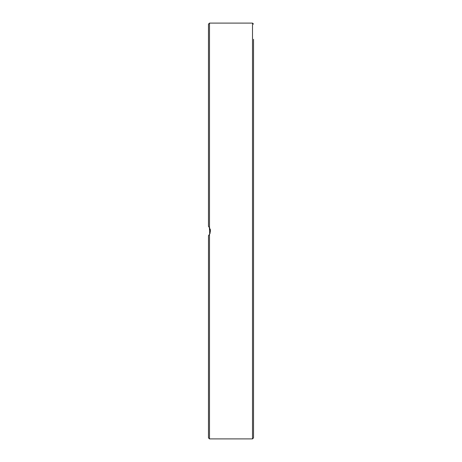 <?xml version="1.0" encoding="UTF-8"?>
<svg xmlns="http://www.w3.org/2000/svg" width="462" height="462" viewBox="0 0 462 462"><rect width="100%" height="100%" fill="white"/><g stroke="black" fill="none" stroke-linecap="round" stroke-linejoin="round"><path stroke-width="0.69" d="M209.494 23.1L208.472 24.122L208.472 226.42L209.494 227.604L209.494 23.1L252.506 23.1L252.506 438.9L253.528 437.878L253.528 39.31M253.528 47.915L253.528 57.23M253.528 138.242L253.528 74.44M253.528 268.601L253.528 251.397L253.528 268.601M253.528 370.68L253.528 353.47M208.472 411.428L208.472 422.69M209.494 227.604L210.516 231L209.494 234.396L208.737 235.32M209.396 234.54L209.124 234.892M208.489 235.562L208.472 437.878L209.494 438.9L209.494 234.396M209.263 234.719L210.181 233.004M210.516 231L210.256 229.227M209.708 227.951L209.049 227.015M209.396 227.46L209.696 234.061M253.528 231L253.528 210.603M253.528 193.399L253.528 155.446M252.506 23.1L253.528 24.122M209.494 438.9L252.506 438.9"/></g></svg>
